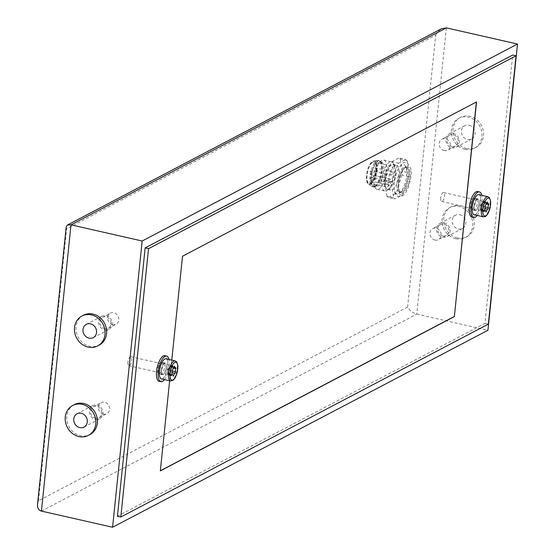 <?xml version="1.0" encoding="UTF-8"?>
<svg xmlns="http://www.w3.org/2000/svg" width="555" height="555" viewBox="0 0 555 555"><rect width="100%" height="100%" fill="white"/><g stroke="black" fill="none" stroke-linecap="round" stroke-linejoin="round"><path stroke-width="0.42" stroke-dasharray="2.77 2.08" d="M117.417 516.254L484.952 323.378L512.681 55.035M66.212 226.794L66.607 228.833L435.703 35.145L407.606 307.068C409.458 310.502 412.518 312.853 416.77 314.123L487.935 330.274M455.773 238.747A16.879 14.888 62.3 0 1 442.446 224.47A16.879 14.888 62.3 0 1 449.592 207.702A16.879 14.888 62.3 0 1 470.619 215.728A16.879 14.888 62.3 0 1 465.277 237.596A16.879 14.888 62.3 0 1 455.773 238.747M465.021 149.302A16.879 14.888 62.3 0 1 451.694 135.025A16.879 14.888 62.3 0 1 458.839 118.257A16.879 14.888 62.3 0 1 479.867 126.283A16.879 14.888 62.3 0 1 474.525 148.143A16.879 14.888 62.3 0 1 465.021 149.302M74.238 404.678A16.879 14.888 -117.7 0 0 67.093 421.446A16.879 14.888 -117.7 0 0 80.419 435.724A16.879 14.888 -117.7 0 0 89.924 434.572M83.486 315.233A16.879 14.888 -117.7 0 0 76.34 332.001A16.879 14.888 -117.7 0 0 89.667 346.278A16.879 14.888 -117.7 0 0 99.172 345.12M407.606 307.068L38.503 500.763L37.532 504.335M435.703 35.145L438.145 31.378L441.496 28.728M95.418 419.393A7.499 6.618 -117.7 0 0 99.643 418.879A7.499 6.618 -117.7 0 0 102.023 409.167A7.499 6.618 -117.7 0 0 92.671 405.594A7.499 6.618 -117.7 0 0 89.501 413.052A7.499 6.618 -117.7 0 0 95.418 419.393M95.55 418.144A6.188 5.46 62.3 0 1 90.666 412.906A6.188 5.46 62.3 0 1 93.282 406.76A6.188 5.46 62.3 0 1 100.996 409.701A6.188 5.46 62.3 0 1 99.033 417.721A6.188 5.46 62.3 0 1 95.55 418.144M103.369 414.037A6.188 5.46 62.3 0 1 98.485 408.806A6.188 5.46 62.3 0 1 101.107 402.652A6.188 5.46 62.3 0 1 108.815 405.601A6.188 5.46 62.3 0 1 106.858 413.614A6.188 5.46 62.3 0 1 103.369 414.037M104.666 329.947A7.499 6.618 -117.7 0 0 108.891 329.434A7.499 6.618 -117.7 0 0 111.264 319.715A7.499 6.618 -117.7 0 0 101.919 316.149A7.499 6.618 -117.7 0 0 98.741 323.6A7.499 6.618 -117.7 0 0 104.666 329.947M104.791 328.692A6.188 5.46 62.3 0 1 99.907 323.461A6.188 5.46 62.3 0 1 102.529 317.307A6.188 5.46 62.3 0 1 110.237 320.256A6.188 5.46 62.3 0 1 108.281 328.269A6.188 5.46 62.3 0 1 104.791 328.692M112.616 324.592A6.188 5.46 62.3 0 1 107.725 319.354A6.188 5.46 62.3 0 1 110.348 313.207A6.188 5.46 62.3 0 1 118.055 316.149A6.188 5.46 62.3 0 1 116.099 324.169A6.188 5.46 62.3 0 1 112.616 324.592M457.341 237.928A16.879 14.888 -117.7 0 0 466.845 236.77A16.879 14.888 -117.7 0 0 472.187 214.91A16.879 14.888 -117.7 0 0 451.16 206.883A16.879 14.888 -117.7 0 0 444.014 223.651A16.879 14.888 -117.7 0 0 457.341 237.928M459.741 214.674A7.499 6.618 62.3 0 1 465.666 221.015A7.499 6.618 62.3 0 1 462.488 228.473A7.499 6.618 62.3 0 1 453.144 224.9A7.499 6.618 62.3 0 1 455.516 215.187A7.499 6.618 62.3 0 1 459.741 214.674M444.104 222.881A7.499 6.618 62.3 0 1 450.022 229.222A7.499 6.618 62.3 0 1 446.844 236.68A7.499 6.618 62.3 0 1 437.5 233.114A7.499 6.618 62.3 0 1 439.879 223.394A7.499 6.618 62.3 0 1 444.104 222.881M442.751 235.937A6.188 5.46 -117.7 0 0 446.241 235.514A6.188 5.46 -117.7 0 0 448.197 227.501A6.188 5.46 -117.7 0 0 440.483 224.553A6.188 5.46 -117.7 0 0 437.867 230.707A6.188 5.46 -117.7 0 0 442.751 235.937M434.933 240.044A6.188 5.46 -117.7 0 0 438.415 239.621A6.188 5.46 -117.7 0 0 441.038 233.468A6.188 5.46 -117.7 0 0 436.154 228.237A6.188 5.46 -117.7 0 0 432.664 228.66A6.188 5.46 -117.7 0 0 430.049 234.807A6.188 5.46 -117.7 0 0 434.933 240.044M466.582 148.476A16.879 14.888 -117.7 0 0 476.086 147.325A16.879 14.888 -117.7 0 0 481.428 125.458A16.879 14.888 -117.7 0 0 460.4 117.431A16.879 14.888 -117.7 0 0 453.255 134.199A16.879 14.888 -117.7 0 0 466.582 148.476M468.982 125.222A7.499 6.618 62.3 0 1 474.907 131.57A7.499 6.618 62.3 0 1 471.729 139.021A7.499 6.618 62.3 0 1 462.384 135.455A7.499 6.618 62.3 0 1 464.757 125.735A7.499 6.618 62.3 0 1 468.982 125.222M453.345 133.429A7.499 6.618 62.3 0 1 459.269 139.777A7.499 6.618 62.3 0 1 456.092 147.228A7.499 6.618 62.3 0 1 446.747 143.662A7.499 6.618 62.3 0 1 449.12 133.942A7.499 6.618 62.3 0 1 453.345 133.429M451.992 146.492A6.188 5.46 -117.7 0 0 455.482 146.069A6.188 5.46 -117.7 0 0 457.438 138.049A6.188 5.46 -117.7 0 0 449.73 135.108A6.188 5.46 -117.7 0 0 447.108 141.254A6.188 5.46 -117.7 0 0 451.992 146.492M444.173 150.592A6.188 5.46 -117.7 0 0 447.663 150.169A6.188 5.46 -117.7 0 0 450.285 144.022A6.188 5.46 -117.7 0 0 445.394 138.785A6.188 5.46 -117.7 0 0 441.912 139.208A6.188 5.46 -117.7 0 0 439.289 145.361A6.188 5.46 -117.7 0 0 444.173 150.592M484.952 323.378L488.338 324.148M171.779 360.119L169.643 380.785M160.346 470.765L182.345 256.181L476.544 101.926M402.514 192.141A12.751 4.801 102.8 0 0 408.834 179.105A12.751 4.801 102.8 0 0 406.593 167.541A12.751 4.801 102.8 0 0 405.032 167.811A12.751 4.801 102.8 0 0 404.449 168.186A12.751 4.801 102.8 0 0 399.094 178.918A12.751 4.801 102.8 0 0 399.295 190.913A12.751 4.801 102.8 0 0 400.953 192.418A12.751 4.801 102.8 0 0 402.514 192.141M401.161 191.836A12.751 4.801 102.8 0 0 407.474 178.8A12.751 4.801 102.8 0 0 405.24 167.235A12.751 4.801 102.8 0 0 397.741 178.613A12.751 4.801 102.8 0 0 399.593 192.106A12.751 4.801 102.8 0 0 401.161 191.836M405.781 167.249A13.5 5.078 102.8 0 0 405.171 167.645A13.5 5.078 102.8 0 0 399.496 179.008A13.5 5.078 102.8 0 0 399.711 191.711A13.5 5.078 102.8 0 0 409.236 181.964A13.5 5.078 102.8 0 0 405.781 167.249M398.906 193.522A15.006 5.647 102.8 0 0 406.642 175.928A15.006 5.647 102.8 0 0 401.862 164.897A15.006 5.647 102.8 0 0 394.126 182.491A15.006 5.647 102.8 0 0 398.906 193.522M393.745 197.871A20.625 7.763 102.8 0 0 394.952 198.981L402.118 195.221A20.625 7.763 102.8 0 0 403.707 192.641L408.757 176.559A20.625 7.763 102.8 0 0 409.139 172.869L407.023 160.555A20.625 7.763 102.8 0 0 405.816 159.438L398.65 163.198A20.625 7.763 102.8 0 0 397.061 165.779L392.01 181.86A20.625 7.763 102.8 0 0 391.629 185.55L393.745 197.871L386.967 196.331A20.625 7.763 102.8 0 0 388.174 197.441L394.952 198.981M407.023 160.555L400.245 159.014A20.625 7.763 102.8 0 0 399.038 157.904L405.816 159.438M400.245 159.014L402.361 171.335L409.139 172.869M408.757 176.559L401.98 175.026A20.625 7.763 102.8 0 0 402.361 171.335M401.98 175.026L396.929 191.1L403.707 192.641M402.118 195.221L395.34 193.681A20.625 7.763 102.8 0 0 396.929 191.1M395.34 193.681L388.174 197.441M386.967 196.331L384.851 184.01L391.629 185.55M392.01 181.86L385.232 180.32A20.625 7.763 102.8 0 0 384.851 184.01M385.232 180.32L390.283 164.238L397.061 165.779M398.65 163.198L391.872 161.665A20.625 7.763 102.8 0 0 390.283 164.238M391.872 161.665L399.038 157.904M392.35 189.838A12.751 4.801 102.8 0 0 398.663 176.795A12.751 4.801 102.8 0 0 396.43 165.237A12.751 4.801 102.8 0 0 388.93 176.608A12.751 4.801 102.8 0 0 390.782 190.108A12.751 4.801 102.8 0 0 392.35 189.838M388.958 189.068A12.751 4.801 102.8 0 0 389.541 188.7A12.751 4.801 102.8 0 0 394.896 177.968A12.751 4.801 102.8 0 0 394.695 165.973A12.751 4.801 102.8 0 0 393.037 164.467A12.751 4.801 102.8 0 0 385.538 175.838A12.751 4.801 102.8 0 0 387.397 189.338A12.751 4.801 102.8 0 0 388.958 189.068M386.703 190.753A15.006 5.647 102.8 0 0 387.383 190.316A15.006 5.647 102.8 0 0 393.689 177.69A15.006 5.647 102.8 0 0 393.453 163.579A15.006 5.647 102.8 0 0 391.504 161.81A15.006 5.647 102.8 0 0 382.679 175.193A15.006 5.647 102.8 0 0 384.865 191.073A15.006 5.647 102.8 0 0 386.703 190.753M378.912 188.984A15.006 5.647 102.8 0 0 386.342 173.646A15.006 5.647 102.8 0 0 383.713 160.041A15.006 5.647 102.8 0 0 381.188 160.797A15.006 5.647 102.8 0 0 374.882 173.424A15.006 5.647 102.8 0 0 375.118 187.534A15.006 5.647 102.8 0 0 377.067 189.304A15.006 5.647 102.8 0 0 378.912 188.984M377.102 186.376A12.751 4.801 102.8 0 0 383.415 173.333A12.751 4.801 102.8 0 0 381.181 161.776A12.751 4.801 102.8 0 0 379.037 162.414A12.751 4.801 102.8 0 0 373.675 173.146A12.751 4.801 102.8 0 0 373.876 185.141A12.751 4.801 102.8 0 0 375.534 186.647A12.751 4.801 102.8 0 0 377.102 186.376M375.402 185.994A12.751 4.801 102.8 0 0 381.722 172.952A12.751 4.801 102.8 0 0 379.481 161.387A12.751 4.801 102.8 0 0 371.982 172.765A12.751 4.801 102.8 0 0 373.841 186.265A12.751 4.801 102.8 0 0 375.402 185.994M375.333 186.709A13.5 5.078 102.8 0 0 382.02 172.896A13.5 5.078 102.8 0 0 379.648 160.659A13.5 5.078 102.8 0 0 371.704 172.702A13.5 5.078 102.8 0 0 373.675 186.993A13.5 5.078 102.8 0 0 375.333 186.709M374.313 186.473A13.5 5.078 102.8 0 0 381.001 172.667A13.5 5.078 102.8 0 0 378.635 160.43A13.5 5.078 102.8 0 0 377.872 160.409A13.5 5.078 102.8 0 0 370.691 172.473A13.5 5.078 102.8 0 0 371.961 186.452A13.5 5.078 102.8 0 0 372.655 186.764A13.5 5.078 102.8 0 0 374.313 186.473M370.733 184.198A12.002 4.516 102.8 0 0 376.678 171.925A12.002 4.516 102.8 0 0 374.576 161.047A12.002 4.516 102.8 0 0 373.897 161.026A12.002 4.516 102.8 0 0 367.514 171.752A12.002 4.516 102.8 0 0 368.638 184.177A12.002 4.516 102.8 0 0 369.262 184.454A12.002 4.516 102.8 0 0 370.733 184.198M370.393 184.121A12.002 4.516 102.8 0 0 376.339 171.849A12.002 4.516 102.8 0 0 374.237 160.971A12.002 4.516 102.8 0 0 367.174 171.675A12.002 4.516 102.8 0 0 368.922 184.378A12.002 4.516 102.8 0 0 370.393 184.121M372.648 162.296A10.878 4.093 102.8 0 0 367.264 173.417A10.878 4.093 102.8 0 0 369.172 183.282A10.878 4.093 102.8 0 0 375.568 173.576A10.878 4.093 102.8 0 0 373.987 162.067A10.878 4.093 102.8 0 0 372.648 162.296M389.596 166.139A10.878 4.093 102.8 0 0 384.206 177.267A10.878 4.093 102.8 0 0 386.113 187.125A10.878 4.093 102.8 0 0 392.51 177.427A10.878 4.093 102.8 0 0 390.928 165.91A10.878 4.093 102.8 0 0 389.596 166.139M390.581 173.743A1.873 0.708 102.8 0 0 390.949 175.165A1.873 0.708 102.8 0 0 392.052 173.493A1.873 0.708 102.8 0 0 391.781 171.502A1.873 0.708 102.8 0 0 390.581 173.743M388.888 181.235A1.873 0.708 102.8 0 0 389.249 182.65A1.873 0.708 102.8 0 0 390.449 180.417A1.873 0.708 102.8 0 0 390.082 178.994A1.873 0.708 102.8 0 0 388.888 181.235M385.524 182.997A1.873 0.708 102.8 0 0 385.892 184.42A1.873 0.708 102.8 0 0 387.085 182.179A1.873 0.708 102.8 0 0 386.717 180.757A1.873 0.708 102.8 0 0 385.524 182.997M385.267 176.532A1.873 0.708 102.8 0 0 385.635 177.954A1.873 0.708 102.8 0 0 386.738 176.282A1.873 0.708 102.8 0 0 386.46 174.298A1.873 0.708 102.8 0 0 385.267 176.532M469.523 204.58A4.613 1.734 102.8 0 0 470.036 207.827A4.613 1.734 102.8 0 0 470.425 208.063A4.613 1.734 102.8 0 0 473.137 203.956A4.613 1.734 102.8 0 0 472.465 199.072A4.613 1.734 102.8 0 0 472.014 199.12A4.613 1.734 102.8 0 0 471.903 199.169A4.613 1.734 102.8 0 0 469.523 204.58M440.719 198.038A4.613 1.734 102.8 0 0 441.62 201.527A4.613 1.734 102.8 0 0 444.333 197.413A4.613 1.734 102.8 0 0 443.66 192.536A4.613 1.734 102.8 0 0 443.098 192.634A4.613 1.734 102.8 0 0 440.719 198.038M473.491 198.537A5.626 2.116 -77.2 0 1 473.623 198.475A5.626 2.116 -77.2 0 1 474.178 198.419A5.626 2.116 -77.2 0 1 474.997 204.372A5.626 2.116 -77.2 0 1 471.688 209.395A5.626 2.116 -77.2 0 1 471.209 209.103A5.626 2.116 -77.2 0 1 470.834 203.595A5.626 2.116 -77.2 0 1 473.491 198.537M477.085 199.356A5.626 2.116 102.8 0 0 474.296 205.107A5.626 2.116 102.8 0 0 475.281 210.206A5.626 2.116 102.8 0 0 478.59 205.19A5.626 2.116 102.8 0 0 477.772 199.238A5.626 2.116 102.8 0 0 477.085 199.356M474.248 214.778A10.316 3.878 102.8 0 0 480.311 205.579A10.316 3.878 102.8 0 0 478.812 194.666M481.594 210.623L481.768 211.08L482.281 210.262A2.192 0.826 -77.2 0 1 483.585 208.153L484.071 206.606A2.192 0.826 -77.2 0 1 484.383 203.581L484.182 202.395A2.192 0.826 -77.2 0 1 483.648 202.658A2.192 0.826 -77.2 0 1 483.19 201.479L483.017 201.028L482.503 201.847A2.192 0.826 -77.2 0 1 481.199 203.956L480.713 205.503A2.192 0.826 -77.2 0 1 480.401 208.527L480.602 209.714A2.192 0.826 -77.2 0 1 481.136 209.45A2.192 0.826 -77.2 0 1 481.594 210.623L485.896 211.601M156.732 368.728A4.613 1.734 102.8 0 0 157.238 371.975A4.613 1.734 102.8 0 0 157.634 372.211A4.613 1.734 102.8 0 0 160.346 368.104A4.613 1.734 102.8 0 0 159.673 363.22A4.613 1.734 102.8 0 0 159.216 363.268A4.613 1.734 102.8 0 0 159.105 363.317A4.613 1.734 102.8 0 0 156.732 368.728M127.921 362.186A4.613 1.734 102.8 0 0 128.822 365.676A4.613 1.734 102.8 0 0 131.535 361.562A4.613 1.734 102.8 0 0 130.869 356.685A4.613 1.734 102.8 0 0 130.3 356.782A4.613 1.734 102.8 0 0 127.921 362.186M160.693 362.686A5.626 2.116 -77.2 0 1 160.832 362.623A5.626 2.116 -77.2 0 1 161.387 362.568A5.626 2.116 -77.2 0 1 162.206 368.52A5.626 2.116 -77.2 0 1 158.897 373.543A5.626 2.116 -77.2 0 1 158.418 373.251A5.626 2.116 -77.2 0 1 158.043 367.743A5.626 2.116 -77.2 0 1 160.693 362.686M164.287 363.504A5.626 2.116 102.8 0 0 161.505 369.255A5.626 2.116 102.8 0 0 162.49 374.354A5.626 2.116 102.8 0 0 165.799 369.339A5.626 2.116 102.8 0 0 164.981 363.386A5.626 2.116 102.8 0 0 164.287 363.504M161.45 378.926A10.316 3.878 102.8 0 0 167.52 369.727A10.316 3.878 102.8 0 0 166.021 358.814M168.796 374.771L168.977 375.229L169.49 374.41A2.192 0.826 -77.2 0 1 170.787 372.294L171.273 370.747A2.192 0.826 -77.2 0 1 171.585 367.729L171.384 366.543A2.192 0.826 -77.2 0 1 170.85 366.806A2.192 0.826 -77.2 0 1 170.399 365.627L170.219 365.176L169.705 365.995A2.192 0.826 -77.2 0 1 168.408 368.104L167.922 369.651A2.192 0.826 -77.2 0 1 167.61 372.676L167.811 373.862A2.192 0.826 -77.2 0 1 168.345 373.598A2.192 0.826 -77.2 0 1 168.796 374.771L173.105 375.749M471.93 217.137A13.126 4.939 102.8 0 0 479.652 205.433A13.126 4.939 102.8 0 0 477.744 191.537M472.333 205.648A6.001 2.255 102.8 0 0 473.505 210.192A6.001 2.255 102.8 0 0 477.036 204.837A6.001 2.255 102.8 0 0 476.162 198.489A6.001 2.255 102.8 0 0 472.333 205.648M477.224 215.458A13.126 4.939 102.8 0 0 481.789 195.339M474.025 206.037A6.001 2.255 102.8 0 0 475.198 210.574A6.001 2.255 102.8 0 0 478.729 205.225A6.001 2.255 102.8 0 0 477.855 198.87A6.001 2.255 102.8 0 0 474.025 206.037M159.132 381.285A13.126 4.939 102.8 0 0 166.854 369.581A13.126 4.939 102.8 0 0 164.946 355.686M159.542 369.796A6.001 2.255 102.8 0 0 160.714 374.341A6.001 2.255 102.8 0 0 164.245 368.985A6.001 2.255 102.8 0 0 163.371 362.63A6.001 2.255 102.8 0 0 159.542 369.796M164.433 379.606A13.126 4.939 102.8 0 0 168.998 359.487M161.234 370.185A6.001 2.255 102.8 0 0 162.407 374.722A6.001 2.255 102.8 0 0 165.938 369.366A6.001 2.255 102.8 0 0 165.064 363.019A6.001 2.255 102.8 0 0 161.234 370.185M446.352 27.882L416.77 314.123L41.417 511.099M38.503 500.763L66.607 228.833M376.012 170.434A1.873 0.708 -77.2 0 1 376.977 168.234A1.873 0.708 -77.2 0 1 377.213 168.2A1.873 0.708 -77.2 0 1 377.573 169.615A1.873 0.708 -77.2 0 1 376.609 171.814A1.873 0.708 -77.2 0 1 376.38 171.856A1.873 0.708 -77.2 0 1 376.012 170.434M375.881 177.107A1.873 0.708 -77.2 0 1 374.909 179.307A1.873 0.708 -77.2 0 1 374.68 179.348A1.873 0.708 -77.2 0 1 374.354 177.649A1.873 0.708 -77.2 0 1 375.277 175.727A1.873 0.708 -77.2 0 1 375.513 175.685A1.873 0.708 -77.2 0 1 375.881 177.107M372.516 178.87A1.873 0.708 -77.2 0 1 371.552 181.069A1.873 0.708 -77.2 0 1 371.316 181.11A1.873 0.708 -77.2 0 1 370.99 179.411A1.873 0.708 -77.2 0 1 371.919 177.489A1.873 0.708 -77.2 0 1 372.148 177.454A1.873 0.708 -77.2 0 1 372.516 178.87M370.691 173.229A1.873 0.708 -77.2 0 1 371.663 171.03A1.873 0.708 -77.2 0 1 371.892 170.989A1.873 0.708 -77.2 0 1 372.259 172.404A1.873 0.708 -77.2 0 1 371.295 174.603A1.873 0.708 -77.2 0 1 371.059 174.645A1.873 0.708 -77.2 0 1 370.691 173.229M483.398 216.859A10.316 3.878 102.8 0 0 489.461 207.66A10.316 3.878 102.8 0 0 487.963 196.741M482.281 210.262L485.854 211.073M483.585 208.153L485.042 208.479M484.071 206.606L485.125 206.842M484.383 203.581L486.409 204.039M484.182 202.395L488.483 203.373M483.19 201.479L486.964 202.339M482.503 201.847L486.804 202.818M481.199 203.956L485.507 204.934M480.713 205.503L485.021 206.481M480.401 208.527L484.702 209.506M480.602 209.714L484.557 210.609M170.6 381.007A10.316 3.878 102.8 0 0 176.67 371.808A10.316 3.878 102.8 0 0 175.165 360.889M169.49 374.41L173.056 375.222M170.787 372.294L172.244 372.627M171.273 370.747L172.334 370.99M171.585 367.729L173.618 368.187M171.384 366.543L175.685 367.521M170.399 365.627L174.166 366.487M169.705 365.995L174.013 366.966M168.408 368.104L172.709 369.082M167.922 369.651L172.223 370.629M167.61 372.676L171.911 373.654M167.811 373.862L171.766 374.757M84.006 427.086L99.643 418.879M77.034 413.801L92.671 405.594M99.033 417.721L106.858 413.614M93.282 406.76L101.107 402.652M93.247 337.641L108.891 329.434M86.282 324.356L101.919 316.149M108.281 328.269L116.099 324.169M102.529 317.307L110.348 313.207M465.277 237.596L466.845 236.77M449.592 207.702L451.16 206.883M455.516 215.187L439.879 223.394M462.488 228.473L446.844 236.68M440.483 224.553L432.664 228.66M446.241 235.514L438.415 239.621M474.525 148.143L476.086 147.325M458.839 118.257L460.4 117.431M464.757 125.735L449.12 133.942M471.729 139.021L456.092 147.228M449.73 135.108L441.912 139.208M455.482 146.069L447.663 150.169M406.593 167.541L405.254 167.235C405.788 165.619 404.304 167.693 400.814 173.458C395.68 186.14 400.273 195.138 399.614 192.113L400.953 192.418M399.295 190.913L399.711 191.711M404.449 168.186L405.171 167.645M401.987 195.977C408.091 194.132 412.913 173.604 410.686 168.741C408.875 163.871 406.898 161.873 404.762 162.768C403.7 161.339 400.994 164.335 396.645 171.759L393.786 184.461C394.654 197.857 396.492 196.546 401.987 195.977M387.397 189.338L390.782 190.108M393.037 164.467L396.43 165.237M394.695 165.973L393.453 163.579M389.541 188.7L387.383 190.316M377.067 189.304L384.865 191.073M383.713 160.041L391.504 161.81M373.876 185.141L375.118 187.534M379.037 162.414L381.188 160.797M373.841 186.265L375.534 186.647M379.481 161.387L381.181 161.776M372.655 186.764L373.675 186.993M378.635 160.43L379.648 160.659M368.638 184.177L371.961 186.452M373.897 161.026L377.872 160.409M369.172 183.282L386.113 187.125M373.987 162.067L390.928 165.91M391.781 171.502L377.213 168.2A1.873 1.873 0 0 0 374.965 169.608A1.873 1.873 0 0 0 376.38 171.856L390.949 175.165M390.082 178.994L375.513 175.685A1.873 1.873 0 0 0 373.265 177.1A1.873 1.873 0 0 0 374.68 179.348L389.249 182.65M386.717 180.757L372.148 177.454A1.873 1.873 0 0 0 369.908 178.863A1.873 1.873 0 0 0 371.316 181.11L385.892 184.42M386.46 174.298L371.892 170.989A1.873 1.873 0 0 0 369.651 172.404A1.873 1.873 0 0 0 371.059 174.645L385.635 177.954M441.62 201.527L470.425 208.063M443.66 192.536L472.465 199.072M470.036 207.827L471.209 209.103M472.014 199.12L473.623 198.475M471.688 209.395L475.281 210.206M474.178 198.419L477.772 199.238M481.768 211.08L486.076 212.059M484.383 202.291L488.691 203.269M483.648 202.658L486.673 203.345M483.017 201.028L487.318 202.006M480.401 209.818L484.702 210.796M481.136 209.45L484.529 210.22M128.822 365.676L157.634 372.211M130.869 356.685L159.673 363.22M157.238 371.975L158.418 373.251M159.216 363.268L160.832 362.623M158.897 373.543L162.49 374.354M161.387 362.568L164.981 363.386M168.977 375.229L173.278 376.207M171.592 366.439L175.893 367.417M170.85 366.806L173.881 367.493M170.219 365.176L174.527 366.147M167.603 373.966L171.904 374.937M168.345 373.598L171.738 374.368M477.855 198.87L476.162 198.489M475.198 210.574L473.505 210.192M165.064 363.019L163.371 362.63M162.407 374.722L160.714 374.341"/><path stroke-width="0.83" d="M112.582 527.25L487.935 330.274L517.517 44.032L142.163 241.009L112.582 527.25L41.417 511.099L70.998 224.858L142.163 241.009M516.067 55.798L512.681 55.035L145.146 247.905L117.417 516.254L120.803 517.024L148.539 248.675L516.067 55.798L488.338 324.148L120.803 517.024M446.352 27.882L70.998 224.858L67.398 225.046L441.496 28.728L446.352 27.882L517.517 44.032M88.363 435.391L89.924 434.572A16.879 14.888 -117.7 0 0 95.266 412.705A16.879 14.888 -117.7 0 0 74.238 404.678L72.677 405.504A16.879 14.888 62.3 0 1 93.705 413.531A16.879 14.888 62.3 0 1 88.363 435.391A16.879 14.888 62.3 0 1 78.859 436.549A16.879 14.888 62.3 0 1 65.532 422.272A16.879 14.888 62.3 0 1 72.677 405.504M97.604 345.945L99.172 345.12A16.879 14.888 -117.7 0 0 104.513 323.26A16.879 14.888 -117.7 0 0 83.486 315.233L81.918 316.052A16.879 14.888 62.3 0 1 102.946 324.078A16.879 14.888 62.3 0 1 97.604 345.945A16.879 14.888 62.3 0 1 88.099 347.097A16.879 14.888 62.3 0 1 74.772 332.82A16.879 14.888 62.3 0 1 81.918 316.052M67.398 225.046L66.212 226.794L37.532 504.335C37.303 508.012 38.6 510.267 41.417 511.099M79.781 427.6A7.499 6.618 -117.7 0 0 84.006 427.086A7.499 6.618 -117.7 0 0 86.379 417.374A7.499 6.618 -117.7 0 0 77.034 413.801A7.499 6.618 -117.7 0 0 73.857 421.259A7.499 6.618 -117.7 0 0 79.781 427.6M89.022 338.155A7.499 6.618 -117.7 0 0 93.247 337.641A7.499 6.618 -117.7 0 0 95.626 327.922A7.499 6.618 -117.7 0 0 86.282 324.356A7.499 6.618 -117.7 0 0 83.104 331.807A7.499 6.618 -117.7 0 0 89.022 338.155M145.146 247.905L148.539 248.675M169.643 380.785L160.333 470.904L454.358 316.6L476.544 101.926L182.519 256.223L171.779 360.119M476.363 102.023L454.358 316.6M454.191 316.565L160.346 470.765M487.963 196.741L478.812 194.666A10.316 3.878 102.8 0 0 472.229 206.98A10.316 3.878 102.8 0 0 474.248 214.778L483.398 216.859L485.292 216.568L486.284 215.846L488.067 213.46L490.107 207.986L490.703 201.736L489.538 197.809L487.963 196.741A10.316 3.878 102.8 0 0 481.379 209.055A10.316 3.878 102.8 0 0 483.398 216.859M485.896 211.601L486.076 212.059L486.589 211.24A2.192 0.826 -77.2 0 1 487.887 209.124L488.372 207.577A2.192 0.826 -77.2 0 1 488.684 204.552L488.483 203.373A2.192 0.826 -77.2 0 1 487.949 203.636A2.192 0.826 -77.2 0 1 487.498 202.457L487.318 202.006L486.804 202.818A2.192 0.826 -77.2 0 1 485.507 204.934L485.021 206.481A2.192 0.826 -77.2 0 1 484.702 209.506L484.91 210.692A2.192 0.826 -77.2 0 1 485.445 210.428A2.192 0.826 -77.2 0 1 485.896 211.601M175.165 360.889L166.021 358.814A10.316 3.878 102.8 0 0 159.438 371.129A10.316 3.878 102.8 0 0 161.45 378.926L170.6 381.007L173.493 379.995L175.276 377.608L177.316 372.134L177.912 365.884L176.74 361.957L175.165 360.889A10.316 3.878 102.8 0 0 168.581 373.203A10.316 3.878 102.8 0 0 170.6 381.007M173.105 375.749L173.278 376.207L173.791 375.388A2.192 0.826 -77.2 0 1 175.096 373.272L175.581 371.725A2.192 0.826 -77.2 0 1 175.893 368.7L175.685 367.521A2.192 0.826 -77.2 0 1 175.158 367.785A2.192 0.826 -77.2 0 1 174.7 366.605L174.527 366.147L174.013 366.966A2.192 0.826 -77.2 0 1 172.709 369.082L172.223 370.629A2.192 0.826 -77.2 0 1 171.911 373.654L172.112 374.84A2.192 0.826 -77.2 0 1 172.647 374.576A2.192 0.826 -77.2 0 1 173.105 375.749M481.789 195.339A13.126 4.939 102.8 0 0 479.437 191.919L477.744 191.537A13.126 4.939 102.8 0 0 469.363 207.209A13.126 4.939 102.8 0 0 471.93 217.137L473.623 217.525A13.126 4.939 102.8 0 0 477.224 215.458M479.437 191.919A13.126 4.939 102.8 0 0 471.056 207.598A13.126 4.939 102.8 0 0 473.623 217.525M168.998 359.487A13.126 4.939 102.8 0 0 166.639 356.067L164.946 355.686A13.126 4.939 102.8 0 0 156.565 371.357A13.126 4.939 102.8 0 0 159.132 381.285L160.832 381.673A13.126 4.939 102.8 0 0 164.433 379.606M166.639 356.067A13.126 4.939 102.8 0 0 158.258 371.746A13.126 4.939 102.8 0 0 160.832 381.673M482.864 209.041A9.192 3.455 102.8 0 0 487.824 213.62A9.192 3.455 102.8 0 0 489.399 198.433A9.192 3.455 102.8 0 0 482.864 209.041M485.854 211.073L486.589 211.24M485.042 208.479L487.887 209.124M485.125 206.842L488.372 207.577M486.409 204.039L488.684 204.552M486.964 202.339L487.498 202.457M484.557 210.609L484.91 210.692M170.073 373.189A9.192 3.455 102.8 0 0 175.033 377.761A9.192 3.455 102.8 0 0 176.601 362.582A9.192 3.455 102.8 0 0 170.073 373.189M173.056 375.222L173.791 375.388M172.244 372.627L175.096 373.272M172.334 370.99L175.581 371.725M173.618 368.187L175.893 368.7M174.166 366.487L174.7 366.605M171.766 374.757L172.112 374.84M486.673 203.345L487.949 203.636M484.529 210.22L485.445 210.428M173.881 367.493L175.158 367.785M171.738 374.368L172.647 374.576"/></g></svg>
